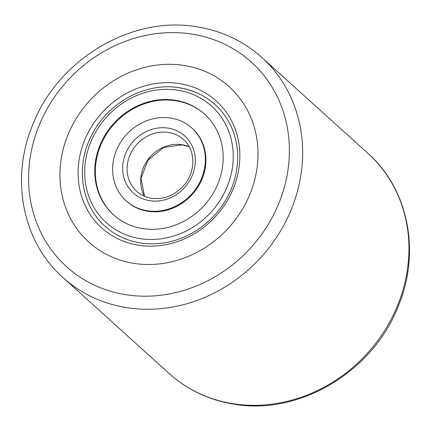 <?xml version="1.0" encoding="UTF-8"?>
<svg xmlns="http://www.w3.org/2000/svg" width="431" height="431" viewBox="0 0 431 431"><rect width="100%" height="100%" fill="white"/><g stroke="black" fill="none" stroke-linecap="round" stroke-linejoin="round"><path stroke-width="0.65" d="M133.928 263.379A104.69 94.179 -47.9 0 0 244.84 204.919A104.69 94.179 -47.9 0 0 229.168 86.739A104.69 94.179 -47.9 0 0 184.015 65.442A104.69 94.179 -47.9 0 0 73.103 123.902A104.69 94.179 -47.9 0 0 88.775 242.077A104.69 94.179 -47.9 0 0 133.928 263.379A104.69 94.179 -47.9 0 0 244.84 204.919A104.69 94.179 -47.9 0 0 229.168 86.739A104.69 94.179 -47.9 0 0 184.015 65.442A104.69 94.179 -47.9 0 0 73.103 123.902A104.69 94.179 -47.9 0 0 88.775 242.077A104.69 94.179 -47.9 0 0 133.928 263.379M179.425 83.587A85.494 76.912 132.1 0 1 237.228 176.672A85.494 76.912 132.1 0 1 138.518 245.234A85.494 76.912 132.1 0 1 80.716 152.148A85.494 76.912 132.1 0 1 179.425 83.587M105.116 226.275C80.786 205.032 75.269 165.585 92.024 134.537C108.197 102.292 146.061 81.949 179.425 87.757C193.12 89.971 205.011 95.585 215.091 104.593A82.009 73.776 -47.9 0 1 227.369 197.161A82.009 73.776 -47.9 0 1 140.484 242.96A82.009 73.776 -47.9 0 1 105.116 226.275A82.009 73.776 -47.9 0 0 140.484 242.96A82.009 73.776 -47.9 0 0 227.369 197.161A82.009 73.776 -47.9 0 0 215.091 104.593A82.009 73.776 -47.9 0 0 179.722 87.908M142.736 228.575A67.872 61.062 -47.9 0 0 214.643 190.674A67.872 61.062 -47.9 0 0 204.483 114.053A67.872 61.062 -47.9 0 0 175.207 100.245A67.872 61.062 -47.9 0 0 103.3 138.146A67.872 61.062 -47.9 0 0 113.461 214.767A67.872 61.062 -47.9 0 0 142.736 228.575M170.698 118.062A49.032 44.107 -47.9 0 0 118.757 145.441A49.032 44.107 -47.9 0 0 126.094 200.787A49.032 44.107 -47.9 0 0 147.24 210.759A49.032 44.107 -47.9 0 0 199.187 183.38A49.032 44.107 -47.9 0 0 191.849 128.034A49.032 44.107 -47.9 0 0 170.698 118.062M126.094 200.787L126.66 201.293A49.032 44.107 -47.9 0 0 147.806 211.271A49.032 44.107 -47.9 0 0 199.752 183.892A49.032 44.107 -47.9 0 0 192.415 128.546L191.849 128.034M204.763 114.312A67.872 61.062 -47.9 0 0 175.773 100.757A67.872 61.062 -47.9 0 0 103.963 138.475A67.872 61.062 -47.9 0 0 113.746 215.021M191.946 34.103A137.839 124.004 -47.9 0 0 32.799 144.638A137.839 124.004 -47.9 0 0 125.997 294.718A137.839 124.004 -47.9 0 0 285.139 184.177A137.839 124.004 -47.9 0 0 191.946 34.103M126.886 307.68A148.312 133.421 132.1 0 1 62.921 277.505C22.353 241.85 10.112 178.31 32.804 124.597C58.034 59.413 131.703 15.274 196.956 26.824C221.841 30.843 243.456 41.053 261.806 57.447A148.312 133.421 132.1 0 1 284.013 224.858A148.312 133.421 132.1 0 1 126.886 307.68M368.079 153.495C408.647 189.15 420.888 252.69 398.196 306.403C372.966 371.587 299.297 415.726 234.044 404.176C209.159 400.157 187.544 389.947 169.194 373.553A148.312 133.421 -47.9 0 0 233.16 403.728A148.312 133.421 -47.9 0 0 390.287 320.912A148.312 133.421 -47.9 0 0 368.079 153.495L261.806 57.447M177.755 90.181A78.517 70.636 -47.9 0 0 87.105 153.15A78.517 70.636 -47.9 0 0 140.188 238.639A78.517 70.636 -47.9 0 0 230.838 175.67A78.517 70.636 -47.9 0 0 177.755 90.181M189.22 146.772A34.895 31.393 -47.9 0 0 182.017 144.703A34.895 31.393 -47.9 0 0 147.801 159.82A34.895 31.393 -47.9 0 0 144.471 196.277M183.498 139.542A34.895 31.393 -47.9 0 0 168.451 132.441A34.895 31.393 -47.9 0 0 131.477 151.927A34.895 31.393 -47.9 0 0 136.702 191.321C140.845 195.033 145.764 197.35 151.459 198.271C163.414 199.758 173.962 195.76 183.1 186.284C196.057 172.605 196.019 150.15 183.498 139.542M168.155 128.12A38.386 34.534 -47.9 0 0 123.837 158.904A38.386 34.534 -47.9 0 0 149.789 200.701A38.386 34.534 -47.9 0 0 194.106 169.916A38.386 34.534 -47.9 0 0 168.155 128.12M169.194 373.553L62.921 277.505M144.525 196.304L141.002 178.305L148.102 159.993L163.597 147.472L182.313 144.854L189.247 146.826"/></g></svg>
